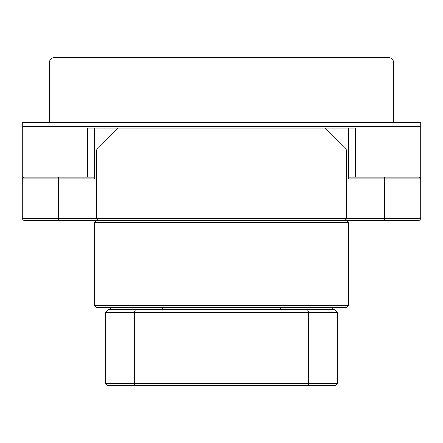 <?xml version="1.0" encoding="UTF-8"?>
<svg xmlns="http://www.w3.org/2000/svg" width="443" height="443" viewBox="0 0 443 443"><rect width="100%" height="100%" fill="white"/><g stroke="black" fill="none" stroke-linecap="round" stroke-linejoin="round"><path stroke-width="0.66" d="M105.517 353.957L105.517 359.234M335.672 385.51L107.328 385.51L105.517 383.699L105.517 312.293L108.413 309.397L334.587 309.397L337.483 312.293L337.483 383.699L335.672 385.51M280.391 309.397L279.943 307.58L332.051 307.58L333.861 309.397M109.139 309.397L110.949 307.58L163.057 307.58L162.609 309.397M135.48 309.397L134.511 312.293L134.511 383.699L308.489 383.699L308.489 312.293L105.517 312.293M105.517 383.699L134.511 383.699L135.115 385.51M307.885 385.51L308.489 383.699L337.483 383.699M337.483 312.293L308.489 312.293L307.52 309.397M49.334 122.733L49.334 62.928A5.438 5.438 0 0 1 54.771 57.49L388.229 57.49A5.438 5.438 0 0 1 393.666 62.928L49.334 62.928M393.666 122.733L393.666 62.928M357.418 57.49L375.542 57.49L357.418 57.49M348.359 128.763L348.359 149.917L94.641 149.917L94.641 128.165L355.723 128.165L355.723 177.1M94.641 177.1L23.961 177.1L22.15 178.911L22.15 218.781L23.961 220.592L22.15 218.781L420.85 218.781L420.85 178.911L348.359 178.911L348.359 149.917M221.5 122.733L420.85 122.733L420.85 126.355L22.15 126.355L22.15 122.733L221.5 122.733M346.548 220.592L348.359 222.408L348.359 305.77L346.548 307.58L96.452 307.58L94.641 305.77L348.359 305.77M96.452 220.592L94.641 222.408L94.641 305.77M348.359 222.408L94.641 222.408M420.85 218.781L419.039 220.592L23.961 220.592M87.277 177.1L87.277 128.165L94.641 128.165M348.359 177.1L419.039 177.1L420.85 178.911L420.85 126.355M94.641 149.917L94.641 178.911L22.15 178.911L22.15 126.355M103.551 57.49L88.329 57.49M330.96 57.49L229.114 57.49M213.886 57.49L112.04 57.49M344.709 220.592L346.498 218.781L346.498 149.917L325.068 128.165M367.923 177.1L367.923 220.592M384.607 177.1L384.607 220.592M58.393 177.1L58.393 220.592M75.077 177.1L75.077 220.592M98.291 220.592L96.502 218.781L96.502 149.917L117.932 128.165"/></g></svg>
